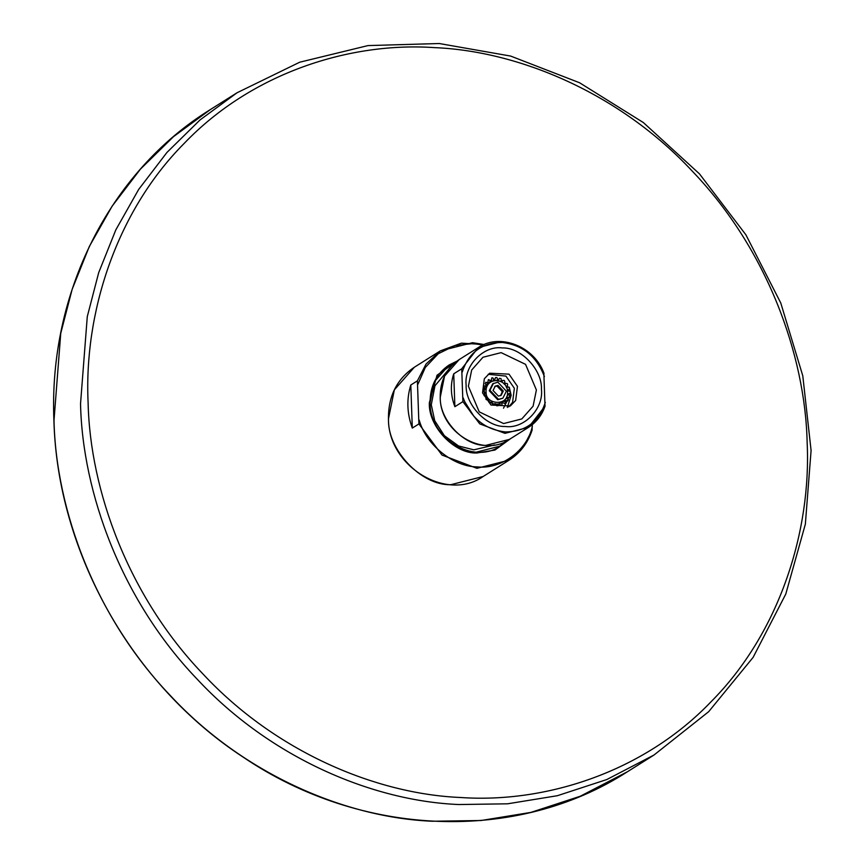 <?xml version="1.0" encoding="UTF-8"?>
<svg xmlns="http://www.w3.org/2000/svg" width="865" height="865" viewBox="0 0 865 865"><rect width="100%" height="100%" fill="white"/><g stroke="black" fill="none" stroke-linecap="round" stroke-linejoin="round"><path stroke-width="1.3" d="M505.16 426.477C523.844 429.267 543.804 408.81 541.436 389.293C542.442 369.961 520.99 347.222 502.414 347.946C483.73 345.167 463.781 365.614 466.138 385.141C465.132 404.474 486.595 427.213 505.16 426.477M503.625 423.558L479.221 411.848L468.387 386.223L471.674 370.025L482.962 357.256L501.149 352.639L525.552 364.349L536.386 389.974L533.1 406.172L521.8 418.941L503.625 423.558M462.883 401.652L479.772 423.904L504.965 433.343L528.483 427.386L545.004 406.182L543.858 373.312C535.284 354.315 521.26 343.751 501.765 341.61L478.248 347.579L461.737 368.782L462.883 401.652L454.882 406.691C450.622 395.521 450.233 384.557 453.725 373.821L461.737 368.782M418.909 423.926L412.302 428.078C406.961 413.448 406.453 399.1 410.799 385.012L417.395 380.86L418.909 423.926L442.004 455.066L476.918 468.322L509.117 460.148L523.39 446.978L532.159 429.959C527.888 442.956 520.211 453.011 509.117 460.148L483.146 476.496L450.946 484.67C421.244 485.827 386.914 449.465 388.526 418.541L394.354 389.845L414.357 367.225C396.916 379.011 388.288 396.148 388.45 418.638C387.931 466.213 446.675 502.197 483.146 476.496M532.051 430.164L532.289 424.661M499.051 446.805L505.084 441.745M455.174 362.467L448.005 365.722M447.8 370.469L434.965 385.779L431.278 404.744L434.706 420.671L444.361 435.69L458.612 445.994L473.836 449.832L494.683 444.934M545.004 406.182L545.112 405.988C541.933 415.178 536.386 422.304 528.483 427.386L509.388 439.398L485.871 445.367C464.181 446.221 439.117 419.655 440.296 397.078L444.545 376.124L459.153 359.602C446.405 368.22 440.09 380.741 440.209 397.176C439.831 431.905 482.735 458.18 509.388 439.398M454.882 406.691L453.725 373.821M459.153 359.602L478.248 347.579C499.981 332.744 534.473 346.389 544.042 373.496L543.858 373.312M412.302 428.078L410.799 385.012M485.222 393.413L484.519 393.856L485.47 396.657L486.173 396.213C483.816 396.213 483.351 395.294 484.778 393.456L485.038 392.429C482.735 391.661 482.551 390.666 484.486 389.434L485.049 388.569L483.686 387.596L483.881 385.974L485.816 385.866L486.206 385.012L485.168 383.671L485.784 382.265L487.763 382.762L488.39 379.594L490.596 380.524L491.417 380.124L491.731 377.973L492.672 377.789L494.023 379.378L494.953 379.27L495.494 377.562L496.867 377.529L497.732 379.421L498.662 379.627L499.483 378.286L501.062 378.643L501.343 380.676L502.187 381.162C503.981 379.713 504.846 380.222 504.803 382.676L505.192 383.725C507.366 382.968 508.069 383.714 507.301 385.963L507.366 387.055C509.712 387.055 510.188 387.974 508.761 389.812L508.501 390.839C510.804 391.607 510.988 392.602 509.053 393.835L508.49 394.689L509.853 395.673L509.658 397.295L507.723 397.403L507.322 398.257L508.371 399.598L507.755 401.003L505.776 400.506L505.149 403.674L502.943 402.744L502.122 403.144L501.808 405.296L500.867 405.48L499.516 403.89L498.586 403.998L498.045 405.707L496.672 405.739L495.807 403.847L494.877 403.641L494.056 404.982L492.477 404.625L492.196 402.593L491.342 402.106C489.558 403.555 488.693 403.047 488.725 400.592L488.347 399.543C486.173 400.3 485.47 399.554 486.238 397.305L486.108 396.257M483.708 389.639L484.486 389.434M501.44 381.908L502.76 380.395M504.403 384.309L505.571 383.357M507.301 385.963L506.057 386.633M506.544 387.596L507.431 387.012M509.831 393.629L509.053 393.835M488.336 400.722L490.639 402.549L491.342 402.106L490.779 402.874M486.238 397.305L487.968 399.911M491.493 403.036L494.175 404.085L494.877 403.641M495.104 404.279L498.586 403.998M498.835 403.977L499.765 402.939L502.122 403.144M502.219 403.101L502.781 401.457L505.138 401.165M505.657 398.657L507.322 398.257M505.776 400.506L505.074 400.949L504.782 399.749M505.506 400.679L504.76 399.976M507.236 395.219L508.49 394.689M507.723 397.403L507.02 397.846L506.522 397.197M507.29 397.673L506.728 396.743M507.528 391.38L508.501 390.839M508.598 393.737L507.485 393.943M507.787 394.126L507.55 393.272M508.317 389.856L507.377 390.266M504.5 382.99L503.635 383.53M498.089 380.643L498.662 379.627M501.343 380.676L500.392 381.379M498.748 380.805L498.013 380.038M494.802 380.503L494.25 379.713L494.953 379.27M497.732 379.421L496.694 380.459M495.104 380.47L494.596 379.486M491.958 381.26L490.714 380.568L491.417 380.124M494.023 379.378L492.899 380.914M491.363 381.119L491.147 380.297M490.596 380.524L489.417 382.644L487.86 382.654M487.763 382.762L487.06 383.206L487.125 384.99L485.946 385.552M485.816 385.866L484.346 389.012M484.941 389.531L484.238 389.974L484.335 392.872M489.893 380.968L490.714 380.568M493.32 379.811L494.25 379.713M497.029 379.865L497.959 380.07M500.64 381.108L501.495 381.606M503.798 383.433L504.49 384.157M506.198 386.601L506.663 387.498M507.614 390.299L507.798 391.272M507.896 394.18L507.787 395.132M507.02 397.846L506.631 398.7M505.074 400.949L504.436 401.609M508.761 386.958L509.604 389.066M510.253 391.65L510.523 394.224L503.484 408.215M502.868 398.203L497.764 399.76L489.255 390.742L492.78 383.746L497.872 382.189L506.382 391.207L502.868 398.203L498.467 399.316L489.958 390.299L493.483 383.303M497.991 385.422L503.279 391.034L501.095 395.381L498.359 396.084L493.061 390.472L495.256 386.114L497.991 385.422M494.78 386.46L497.007 386.039L502.295 391.65L500.575 395.662M474.182 416.746L464.354 401.144M488.195 374.275L505.928 376.102L514.361 388.288L512.577 402.376L508.717 406.874M509.02 374.156L517.454 386.341L515.67 400.441L510.318 405.988L490.974 405.047L482.54 392.861L484.335 378.762L489.677 373.204L509.02 374.156M507.322 407.469L511.172 395.316L509.301 387.369M432.273 821.242C346.735 817.749 244.287 775.17 170.297 695.514C95.096 617.113 55.944 509.658 53.998 420.466L60.745 333.328L72.141 289.375L89.279 246.579L112.147 206.13L140.422 169.14L173.497 136.648L210.53 109.455C109.606 171.757 48.494 293.192 53.911 420.563C57.414 551.978 131.934 684.572 243.033 757.037C361.386 837.342 516.675 843.299 627.439 771.742L580.264 796.243L530.872 812.408L481.026 820.517L432.273 821.242M653.972 755.037L708.619 711.733L753.123 657.368L785.788 594.039L805.347 524.19L811.089 450.514L802.785 375.821L780.771 302.999L745.89 234.804L699.482 173.876L643.333 122.538L579.572 82.759L510.653 56.074L439.215 43.52L367.993 45.585L299.723 62.204L237.064 92.75L200.031 119.943L166.956 152.435L138.681 189.424L115.824 229.874L98.686 272.67L87.279 316.622L80.532 403.76C82.478 492.953 121.641 600.407 196.831 678.809C270.821 758.464 373.269 801.044 458.818 804.537L507.56 803.812L557.406 795.703L606.808 779.538L653.972 755.037L627.439 771.742M545.296 402.387C538.938 421.904 525.617 431.754 505.355 431.938C484.995 429.516 470.938 418.152 463.175 397.857M462.278 372.036C468.646 352.52 481.956 342.67 502.23 342.486C522.59 344.908 536.646 356.272 544.399 376.567M484.173 344.519L472.528 342.702L440.328 350.876L426.056 364.035L417.395 380.86M532.343 426.294C527.401 450.276 501.322 469.522 477.296 466.905C453.368 466.873 425.839 444.675 419.201 420.055M417.946 384.19L425.31 367.452L438.209 353.763L455.022 345.535L472.993 343.578L483.016 345.016M460.548 358.726L437.041 375.226L429.343 402.722C428.121 426.24 454.222 453.898 476.81 453.011L494.942 450.06L510.782 438.523M430.013 403.047L434.338 381.746L449.195 364.943L456.731 361.256M506.847 440.869L500.262 446.07L476.356 452.136M460.721 797.508C376.459 794.059 275.546 752.118 202.669 673.662C128.604 596.428 90.025 490.585 88.111 402.733C83.883 314.752 115.207 212.768 184.159 143.428C251.823 72.725 350.184 41.78 434.533 47.629C518.795 51.078 619.708 93.02 692.584 171.475C766.649 248.709 805.229 354.553 807.142 442.404C811.37 530.386 780.046 632.369 711.095 701.71C643.43 772.413 545.069 803.358 460.721 797.508M237.064 92.75L210.53 109.455M484.259 344.486L461.337 343.167L440.328 350.876L414.357 367.225M449.195 364.943C436.349 373.604 429.981 386.277 430.089 402.939C429.7 438.339 473.447 465.078 500.262 446.07M507.571 392.05C508.761 406.431 485.979 404.863 486.119 392.786C484.443 376.221 507.582 377.248 507.571 392.05"/></g></svg>
